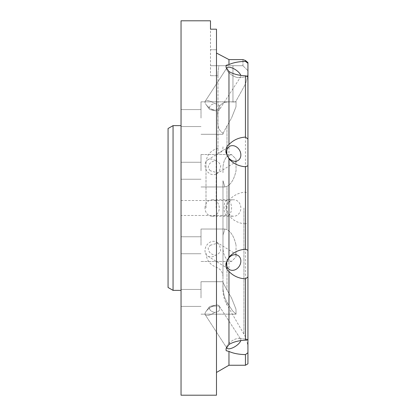 <?xml version="1.0" encoding="UTF-8"?>
<svg xmlns="http://www.w3.org/2000/svg" width="416" height="416" viewBox="0 0 416 416"><rect width="100%" height="100%" fill="white"/><g stroke="black" fill="none" stroke-linecap="round" stroke-linejoin="round"><path stroke-width="0.31" stroke-dasharray="2.08 1.56" d="M181.043 200.512L227.464 200.512L226.99 200.559L226.99 186.358L224.89 186.971L222.976 180.752L222.976 276.64L222.976 208L222.986 245.253L222.976 235.248L224.89 229.029L222.976 235.248L222.976 180.752L224.89 186.971L226.99 186.358C231.182 184.179 234.203 178.974 236.054 170.747L235.981 159.032L231.509 154.523L226.99 156.582C224.084 159.479 222.747 164.2 222.986 170.747C222.742 164.216 224.078 159.494 226.99 156.582L231.509 154.523L235.976 159.006L236.054 170.747C234.213 178.953 231.192 184.158 226.99 186.358L226.99 229.642L224.89 229.029L226.99 229.642C231.182 231.821 234.203 237.026 236.054 245.253C234.213 237.047 231.192 231.842 226.99 229.642L226.99 215.441C229.658 215.665 231.202 213.184 231.624 208C231.208 202.831 229.663 200.351 226.99 200.559C225.014 201.162 224.042 203.642 224.073 208C224.042 212.352 225.014 214.833 226.99 215.441L181.043 215.488L181.043 200.512L181.043 395.2M201.011 245.253L201.011 229.029L201.011 245.253M181.043 245.253L181.043 236.766L181.043 245.253M210.226 245.253L217.682 243.147L219.534 245.253L220.745 250.125C219.944 252.694 218.197 254.394 215.498 255.216C210.99 254.566 208.546 252.195 208.166 248.102L210.226 245.253M201.011 297.934L201.011 281.71L201.011 297.934M181.043 297.934L181.043 289.448L181.043 297.934M224.89 297.934C223.366 292.859 222.726 288.6 222.976 285.158L222.976 281.83L222.976 285.158C222.726 288.584 223.361 292.843 224.89 297.934L226.99 302.354L232.398 310.643L236.054 314.158L235.981 309.156L231.509 297.934L226.99 290.025L231.509 297.934L235.976 309.124L236.054 314.158L232.409 310.653L226.99 302.354L224.89 297.934M222.976 281.83L222.976 281.83C222.503 281.502 223.839 284.232 226.99 290.025C223.844 284.242 222.508 281.512 222.976 281.83L222.976 243.292L222.976 281.83M201.011 170.747L201.011 154.523L201.011 170.747M181.043 170.747L181.043 162.261L181.043 170.747M201.011 118.066L201.011 101.842L201.011 118.066M181.043 118.066L181.043 109.58L181.043 118.066M209.128 108.555L209.352 109.122L210.501 109.73L219.206 109.881C220.735 106.272 219.248 104.177 214.75 103.6C211.422 104.166 209.55 105.82 209.128 108.555C209.539 105.825 211.411 104.172 214.75 103.6C219.242 104.166 220.724 106.257 219.206 109.881L210.501 109.73L209.352 109.122L209.128 108.555M218.02 118.066C216.278 106.142 221.255 100.792 232.96 102.008L236.054 101.842L235.981 106.85L231.509 118.066L235.976 106.876L236.054 101.842L232.96 102.008C221.281 100.771 216.304 106.122 218.02 118.066C217.116 125.746 218.769 130.754 222.976 133.089L222.976 134.17C222.503 134.498 223.839 131.768 226.99 125.975L231.509 118.066L226.99 125.975C223.844 131.758 222.508 134.488 222.976 134.17L222.976 133.089C218.774 130.754 217.121 125.746 218.02 118.066M210.226 170.747L208.166 167.898C208.551 163.8 210.995 161.429 215.498 160.784C218.192 161.6 219.939 163.301 220.745 165.875L219.534 170.747L217.682 172.853L210.226 170.747M168.064 128.513L168.064 287.487M173.056 290.368L173.056 125.632M226.606 68.567A8.237 3.24 32.9 0 0 226.73 69.529A8.237 3.24 32.9 0 0 231.967 75.135A8.237 3.24 32.9 0 0 239.226 77.626A8.237 3.24 32.9 0 0 240.64 76.892A8.237 3.24 32.9 0 1 239.226 77.626A8.237 3.24 32.9 0 1 231.967 75.135A8.237 3.24 32.9 0 1 226.73 69.529A8.237 3.24 32.9 0 1 226.819 67.938L205.228 101.254L226.819 67.938A8.237 3.24 32.9 0 1 235.492 69.696A8.237 3.24 32.9 0 1 240.64 76.892L219.05 110.214A8.237 3.24 32.9 0 1 215.743 110.817A8.237 3.24 32.9 0 1 206.029 104.525A8.237 3.24 32.9 0 1 205.228 101.254A8.237 3.24 32.9 0 1 214.75 103.6A8.237 3.24 32.9 0 0 205.228 101.254A8.237 3.24 32.9 0 0 206.029 104.525A8.237 3.24 32.9 0 0 215.743 110.817A8.237 3.24 32.9 0 0 219.05 110.214A8.237 3.24 32.9 0 0 219.206 109.881A8.237 3.24 32.9 0 1 219.05 110.214L240.64 76.892A8.237 3.24 32.9 0 0 240.744 75.353M215.498 160.784A8.237 6.661 58.2 0 0 207.797 159.869A8.237 6.661 58.2 0 0 205.135 166.868A8.237 6.661 58.2 0 0 216.481 173.867A8.237 6.661 58.2 0 0 217.682 172.853M217.682 243.147A8.237 6.661 121.8 0 0 216.481 242.133A8.237 6.661 121.8 0 0 205.135 249.132A8.237 6.661 121.8 0 0 207.797 256.131A8.237 6.661 121.8 0 0 215.498 255.216M240.75 340.647A8.237 3.24 147.1 0 0 240.64 339.108A8.237 3.24 147.1 0 1 235.492 346.304A8.237 3.24 147.1 0 1 226.819 348.062A8.237 3.24 147.1 0 1 226.73 346.471A8.237 3.24 147.1 0 1 231.967 340.865A8.237 3.24 147.1 0 1 239.226 338.374A8.237 3.24 147.1 0 1 240.64 339.108A8.237 3.24 147.1 0 0 239.226 338.374A8.237 3.24 147.1 0 0 231.967 340.865A8.237 3.24 147.1 0 0 226.73 346.471A8.237 3.24 147.1 0 0 226.606 347.433M219.206 306.119C220.735 309.728 219.248 311.823 214.75 312.4C211.422 311.834 209.55 310.18 209.128 307.445L209.352 306.878L210.501 306.27L215.129 306.062L210.501 306.27L209.352 306.878L209.128 307.445C209.539 310.175 211.411 311.828 214.75 312.4A8.237 3.24 147.1 0 1 205.228 314.746L226.819 348.062L205.228 314.746A8.237 3.24 147.1 0 0 214.75 312.4C219.242 311.834 220.724 309.743 219.206 306.119A8.237 3.24 147.1 0 0 219.05 305.786L240.64 339.108L219.05 305.786A8.237 3.24 147.1 0 0 215.743 305.183A8.237 3.24 147.1 0 0 206.029 311.475A8.237 3.24 147.1 0 0 205.228 314.746A8.237 3.24 147.1 0 1 206.029 311.475A8.237 3.24 147.1 0 1 215.743 305.183A8.237 3.24 147.1 0 1 219.05 305.786A8.237 3.24 147.1 0 1 219.206 306.119L215.129 306.062L219.206 306.119M247.936 339.752L247.936 352.726L245.44 354.604C238.826 354.468 233.334 353.408 228.966 351.421L226.138 350.693L226.028 348.722L228.966 344.464C233.282 341.936 238.774 340.506 245.44 340.179L247.936 339.752L247.936 222.29L245.44 223.891L245.44 340.179M228.966 344.464L228.966 215.66C226.949 213.652 225.914 211.099 225.857 208C225.914 204.901 226.954 202.348 228.966 200.34C233.282 195.38 238.774 192.634 245.44 192.109L247.936 193.71L247.936 250.26L247.936 151.814L247.936 222.29M226.595 208A8.237 7.134 90 0 1 233.73 199.763A8.237 7.134 90 0 1 240.864 208A8.237 7.134 90 0 1 233.73 216.237A8.237 7.134 90 0 1 226.595 208M205.005 208A8.237 7.134 90 0 1 212.139 199.763A8.237 7.134 90 0 1 219.274 208A8.237 7.134 90 0 1 212.139 216.237A8.237 7.134 90 0 1 205.005 208M216.486 53.04L216.486 372.455L216.486 53.04L228.966 59.602L228.966 64.579L226.138 65.307L226.028 67.278L228.966 71.536C233.334 74.074 238.826 75.504 245.44 75.821L245.44 192.109M228.966 64.579C233.282 62.603 238.774 61.542 245.44 61.396L247.936 63.274L247.936 76.248L245.44 75.821M247.936 76.591L239.226 77.626L247.936 76.591L247.936 76.248L247.936 193.71M206.003 208L206.003 163.01L206.003 208M247.936 75.655L247.936 71.282C247.91 76.82 246.568 81.994 243.922 86.798L235.534 102.008L243.922 86.798C246.579 81.952 247.915 76.778 247.936 71.282L247.936 75.655M226.99 259.418L231.509 261.477L235.976 256.994L236.054 245.253L235.981 256.968L231.509 261.477L226.99 259.418C224.084 256.521 222.747 251.8 222.986 245.253C222.742 251.784 224.078 256.506 226.99 259.418L226.99 290.025L226.99 259.418M228.966 365.248L228.966 351.421M228.966 200.34L228.966 71.536M216.486 395.2L216.486 29.188L216.486 49.754L216.486 29.188L210.496 29.188L210.496 75.712L210.496 20.8M222.976 285.158L222.976 289.832L222.976 285.158M222.986 170.747L222.976 172.708L222.986 170.747M181.043 20.8L181.043 215.488M245.44 354.604L245.44 365.248M247.936 363.808L247.936 352.726M245.44 223.891C238.826 223.392 233.334 220.646 228.966 215.66M245.44 60.486L245.44 61.396M247.936 63.274L247.936 62.608M222.976 146.827C223.038 153.93 217.23 153.904 217.984 151.429L217.984 148.008L217.984 151.429C217.225 153.889 223.033 153.951 222.976 146.827M242.944 65.728L242.944 59.602L242.944 65.728L232.96 65.728L242.944 65.728L247.936 70.72L242.944 65.728L247.936 70.72L242.944 65.728L210.496 65.728L232.96 65.728L218.842 65.728L217.984 72.337L218.842 65.728L210.496 65.728L242.944 65.728M217.984 75.712L217.984 72.337L217.984 75.712L210.496 75.712L217.984 75.712M217.984 72.337L217.984 151.429L217.984 72.337M181.043 208L181.043 125.632L181.043 208M216.185 208L216.185 148.819L216.185 208M243.922 208L243.922 334.136L243.922 208M226.99 125.975L226.99 156.582L226.99 125.975M226.99 302.354L226.99 304.808L226.99 302.354M210.496 49.754L216.486 49.754L210.496 49.754M232.96 65.728L232.96 102.008L232.96 65.728M181.043 236.766L201.011 236.766L181.043 236.766M201.011 229.029L224.89 229.029L201.011 229.029M181.043 289.448L201.011 289.448L181.043 289.448M201.011 281.71L222.986 281.71L201.011 281.71M181.043 162.261L201.011 162.261L181.043 162.261M201.011 154.523L231.509 154.523L201.011 154.523M181.043 109.58L201.011 109.58L181.043 109.58M201.011 101.842L236.054 101.842L201.011 101.842M210.501 109.725L215.743 110.817L210.501 109.725M209.352 109.122L206.029 104.525L209.352 109.122M207.797 159.869L229.388 146.468M216.481 242.133L238.072 255.533M209.352 306.878L206.029 311.475L209.352 306.878M210.501 306.275L215.743 305.183L210.501 306.275M226.73 346.471L226.028 348.722L226.73 346.471M239.226 338.374L247.936 339.409L239.226 338.374M212.139 199.763L233.73 199.763M226.73 69.529L226.028 67.278L226.73 69.529M217.984 148.008L216.185 148.819C209.763 151.372 206.367 156.104 206.003 163.01M206.003 252.99C206.367 259.896 209.763 264.628 216.185 267.181C220.47 268.887 222.732 272.038 222.976 276.64M222.976 289.832C223.002 295.173 224.338 300.165 226.99 304.808L243.922 334.136C246.574 338.78 247.91 343.772 247.936 349.112M212.139 216.237L233.73 216.237M207.797 256.131L229.388 269.532M216.481 173.867L238.072 160.467M201.011 134.29L222.986 134.29L201.011 134.29M181.043 126.552L201.011 126.552L181.043 126.552M201.011 186.971L224.89 186.971L201.011 186.971M181.043 179.234L201.011 179.234L181.043 179.234M201.011 314.158L236.054 314.158L201.011 314.158M181.043 306.42L201.011 306.42L181.043 306.42M201.011 261.477L231.509 261.477L201.011 261.477M181.043 253.739L201.011 253.739L181.043 253.739"/><path stroke-width="0.62" d="M168.064 287.487L168.064 128.513L173.056 125.632L173.056 290.368L168.064 287.487M240.744 75.353A8.237 3.24 32.9 0 0 233.974 68.806A8.237 3.24 32.9 0 0 226.819 67.938A8.237 3.24 32.9 0 0 226.606 68.567M247.936 276.942L247.936 349.112L247.936 339.752L245.44 340.179L245.44 278.897L247.936 276.942L247.936 250.26L247.936 276.942L247.936 250.26L245.44 249.231L245.44 166.769L247.936 165.74L247.936 139.058L245.44 137.103L245.44 75.821C238.774 75.494 233.282 74.064 228.966 71.536L226.028 67.278L226.138 65.307L228.966 64.579C233.334 62.592 238.826 61.532 245.44 61.396L245.44 60.486L242.944 59.602L228.966 59.602L242.944 59.602L245.44 60.486L247.936 62.608L247.936 63.274L245.44 61.396M245.44 75.821L247.936 76.248L247.936 63.274M228.966 351.421L228.966 365.248L245.44 365.248L245.44 354.604C238.774 354.458 233.282 353.397 228.966 351.421L226.138 350.693L226.028 348.722L228.966 344.464L228.966 271.435C226.476 269.62 225.493 266.859 226.023 263.156L228.966 257.135L228.966 158.865L226.023 152.844C225.493 149.152 226.47 146.39 228.966 144.565C233.334 140.02 238.826 137.53 245.44 137.103M240.734 153.468A8.237 6.661 58.2 0 0 229.388 146.468A8.237 6.661 58.2 0 0 226.725 153.468A8.237 6.661 58.2 0 0 238.072 160.467A8.237 6.661 58.2 0 0 240.734 153.468M245.44 249.231C238.826 249.73 233.334 252.366 228.966 257.135M240.734 262.532A8.237 6.661 121.8 0 0 238.072 255.533A8.237 6.661 121.8 0 0 226.725 262.532A8.237 6.661 121.8 0 0 229.388 269.532A8.237 6.661 121.8 0 0 240.734 262.532M245.44 354.604L247.936 352.726L247.936 339.409M226.606 347.433A8.237 3.24 147.1 0 0 226.819 348.062A8.237 3.24 147.1 0 0 233.974 347.194A8.237 3.24 147.1 0 0 240.75 340.647M247.936 151.814L247.936 139.058L247.936 151.814M228.966 158.865C233.282 163.608 238.774 166.244 245.44 166.769M216.486 208L216.486 395.2L181.043 395.2L181.043 20.8L210.496 20.8L210.496 29.188L216.486 29.188L216.486 208M216.486 53.04L228.966 59.602L228.966 64.579M247.936 62.608L245.44 60.486M247.936 165.74L247.936 250.26M228.966 71.536L228.966 144.565M247.936 76.248L247.936 139.058M228.966 271.435C233.282 275.959 238.774 278.444 245.44 278.897M245.44 340.179C238.826 340.496 233.334 341.926 228.966 344.464M247.936 352.726L247.936 363.808L245.44 365.248M181.043 290.368L173.056 290.368M228.966 365.248L216.486 372.455M181.043 125.632L173.056 125.632"/></g></svg>
